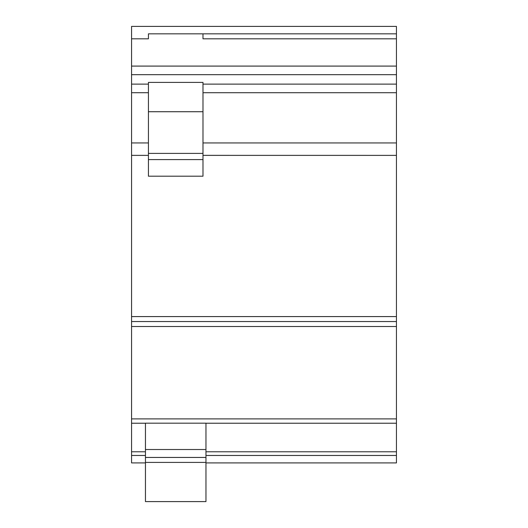 <?xml version="1.0" encoding="UTF-8"?>
<svg xmlns="http://www.w3.org/2000/svg" width="528" height="528" viewBox="0 0 528 528"><rect width="100%" height="100%" fill="white"/><g stroke="black" fill="none" stroke-linecap="round" stroke-linejoin="round"><path stroke-width="0.79" d="M131.558 38.801L148.427 38.801L148.427 33.838L396.442 33.838L396.442 38.801L202.99 38.801L202.99 33.838L396.442 33.838L396.442 26.4L131.558 26.4L131.558 462.911L145.451 462.911M396.442 38.801L396.442 462.911L205.966 462.911M131.558 455.466L145.451 455.466M205.966 455.466L396.442 455.466M131.558 423.225L145.451 423.225L131.558 423.225M205.966 423.225L396.442 423.225L205.966 423.225M145.451 423.172L145.451 501.6L205.966 501.6L205.966 423.172L145.451 423.172M131.558 326.502L396.442 326.502M131.558 316.582L396.442 316.582M202.99 155.371L396.442 155.371L202.99 155.351M131.558 155.371L148.427 155.371L131.558 155.351M202.99 176.2L202.99 82.408L148.427 82.408L148.427 176.2L202.99 176.2M202.99 111.718L148.427 111.718M202.99 142.943L396.442 142.943M131.558 142.943L148.427 142.943M145.451 462.416L205.966 462.416M145.451 457.453L205.966 457.453M145.451 449.519L205.966 449.519M131.558 451.79L145.451 451.79M205.966 451.79L396.442 451.79M131.558 418.895L396.442 418.895M131.558 321.539L396.442 321.539M131.558 66.086L396.442 66.086M131.558 84.124L148.427 84.124M131.558 74.672L396.442 74.672M202.99 84.124L396.442 84.124M202.99 153.404L148.427 153.404M202.99 159.588L148.427 159.588M202.99 92.717L396.442 92.717M131.558 92.717L148.427 92.717"/></g></svg>
